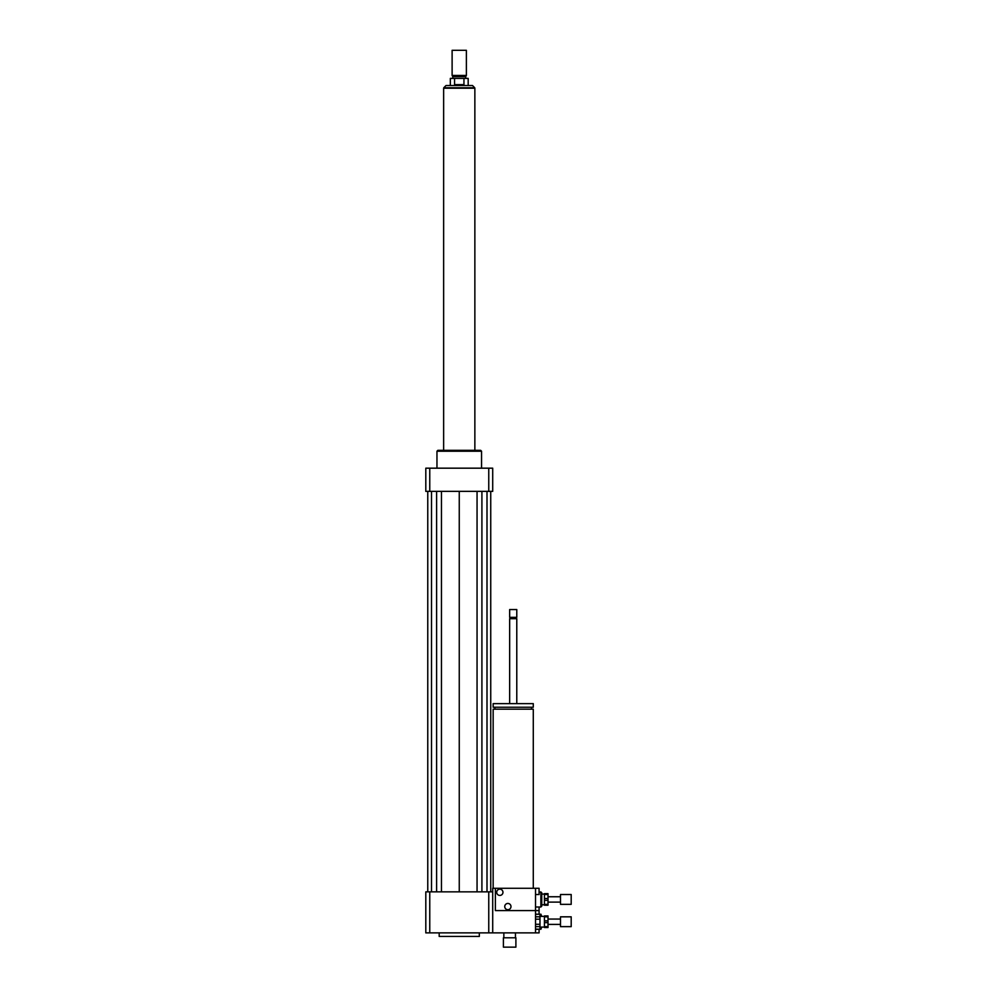 <?xml version="1.0" encoding="UTF-8"?>
<svg xmlns="http://www.w3.org/2000/svg" width="997" height="997" viewBox="0 0 997 997"><rect width="100%" height="100%" fill="white"/><g stroke="black" fill="none" stroke-linecap="round" stroke-linejoin="round"><path stroke-width="1.5" d="M503.41 947.15L515.898 947.15L515.898 937.791L503.41 937.791L503.41 947.15M503.41 937.791L515.898 937.791M503.846 937.342L503.846 932.88M493.154 888.277L493.154 709.179L533.283 709.179L533.283 888.277M513.218 707.222L533.283 707.222L533.283 703.645L493.154 703.645L493.154 707.222L513.218 707.222M509.654 703.645L509.654 618.688L516.782 618.688L516.782 703.645M509.654 618.688L510.314 618.015L516.782 618.688M513.218 617.355L516.782 617.355L516.782 609.553L509.654 609.553L509.654 617.355L513.218 617.355M509.654 609.553L516.782 609.553M495.384 888.277L495.384 910.585L535.514 910.585L535.514 888.277L492.705 888.277L492.705 932.88L535.514 932.88L535.514 910.585L539.078 910.585L539.078 907.008M439.191 932.88L439.191 936.445L479.32 936.445L479.32 932.88M429.757 891.854L429.757 932.88L425.806 932.88L425.806 891.854L492.705 891.854M488.754 891.854L488.754 932.88L492.705 932.88M429.757 932.88L488.754 932.88M436.96 468.179L436.96 451.23L481.551 451.23L481.551 468.179M436.96 451.23L437.845 450.332L480.666 450.332L481.551 451.23M488.754 491.359L488.754 468.179L492.705 468.179L492.705 491.359L425.806 491.359L425.806 468.179L429.757 468.179L429.757 491.359M488.754 468.179L429.757 468.179M477.052 491.359L477.052 891.854M459.256 491.359L459.256 891.854M481.912 491.359L481.912 891.854M486.997 491.359L486.997 891.854M490.736 491.359L490.736 891.854M427.763 491.359L427.763 891.854M431.514 491.359L431.514 891.854M436.599 491.359L436.599 891.854M441.459 491.359L441.459 891.854M454.557 84.633L454.557 78.389L463.954 78.389L463.954 84.633L454.557 84.633L463.954 84.633M468.179 85.53L468.179 78.389L463.954 78.389M454.557 78.389L450.332 78.389L450.332 85.53M472.503 85.53L446.008 85.53L443.777 87.761L474.734 87.761L472.503 85.53M466.384 50.299L452.115 50.299L452.115 75.448L466.384 75.448L466.384 50.299L452.115 50.299M466.384 75.448L465.724 76.607L452.788 76.607L452.115 75.448M474.859 450.332L474.859 88.21L443.64 88.21L443.64 450.332M499.833 895.418A3.116 3.116 0 0 1 497.129 890.732A3.116 3.116 0 0 1 502.538 890.732A3.116 3.116 0 0 1 499.833 895.418M507.859 909.688A3.116 3.116 0 0 1 505.167 905.002A3.116 3.116 0 0 1 510.564 905.002A3.116 3.116 0 0 1 507.859 909.688M535.514 894.521L539.078 894.521L539.078 888.277L535.514 888.277M540.873 891.854L540.873 907.008L541.757 906.123L541.757 892.739L539.078 891.854M535.514 932.88L539.078 932.88L539.078 929.316M539.078 914.149L539.078 910.585M540.873 927.085L540.873 929.316L541.757 927.085M541.757 916.38L540.873 914.149L540.873 916.38M544.437 920.842L544.437 916.829L548.001 916.829L548.001 920.842L544.437 920.842L544.437 922.624L548.001 922.624L548.001 926.637L544.437 926.637L544.437 922.624M544.437 926.637L544.437 927.522L548.001 927.522L548.001 926.637M548.001 916.829L548.001 915.931L544.437 915.931L544.437 916.829M548.001 922.624L548.001 920.842M535.514 919.172L539.975 919.172L539.975 924.294L535.514 924.294M535.514 914.274L539.975 914.274L539.975 916.829L535.514 916.829M535.514 926.624L539.975 926.624L539.975 929.192L535.514 929.192M539.975 914.274L535.514 914.149M539.975 919.172L539.975 916.829M539.975 926.624L539.975 924.294M535.514 929.316L539.975 929.192M571.194 926.637L571.194 916.829L560.488 916.829L560.488 926.637L571.194 926.637M544.437 898.534L544.437 894.521L548.001 894.521L548.001 898.534L544.437 898.534L544.437 900.328L548.001 900.328L548.001 904.341L544.437 904.341L544.437 900.328M544.437 904.341L544.437 905.226L548.001 905.226L548.001 904.341M548.001 894.521L548.001 893.636L544.437 893.636L544.437 894.521M548.001 900.328L548.001 898.534M571.194 904.341L571.194 894.521L560.488 894.521L560.488 904.341L571.194 904.341M515.449 937.342L515.449 932.88M531.501 709.179L531.501 707.222M494.936 709.179L494.936 707.222M516.122 618.015L516.782 617.355M510.314 618.015L509.654 617.355M452.788 76.607L452.788 78.389M465.724 76.607L465.724 78.389M540.873 907.008L535.514 907.008M560.488 919.06L548.001 919.06M560.488 924.406L548.001 924.406M544.437 916.38L539.975 916.38M544.437 927.085L539.975 927.085M560.488 896.752L548.001 896.752M560.488 902.111L548.001 902.111M544.437 894.085L541.757 894.085M544.437 904.778L541.757 904.778"/></g></svg>
